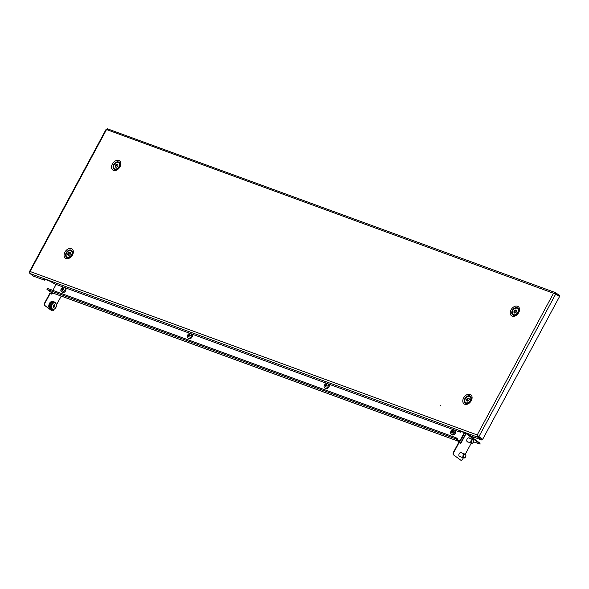<?xml version="1.0" encoding="UTF-8"?>
<svg xmlns="http://www.w3.org/2000/svg" width="589" height="589" viewBox="0 0 589 589"><rect width="100%" height="100%" fill="white"/><g stroke="black" fill="none" stroke-linecap="round" stroke-linejoin="round"><path stroke-width="0.88" d="M440.071 405.475L440.52 405.644L440.071 405.475M516.501 314.217A2.533 1.767 -53.5 0 0 517.164 313.768M518.018 312.612A2.533 1.767 -53.5 0 0 518.261 311.846M117.778 168.469A2.533 1.767 -53.5 0 0 118.441 168.012M119.295 166.856A2.533 1.767 -53.5 0 0 119.538 166.091L119.53 166.105M469.058 402.339A2.533 1.767 -53.5 0 0 469.713 401.882M470.567 400.734A2.533 1.767 -53.5 0 0 470.81 399.968M70.341 256.583L70.341 256.583A2.533 1.767 -53.5 0 0 70.989 256.127M71.843 254.978A2.533 1.767 -53.5 0 0 72.086 254.212M107.507 128.836L555.626 292.681L553.513 293.248L106.528 129.551L30.091 271.5L29.84 273.443L33.566 276.197L44.19 280.077L44.808 280.18L43.571 278.965L44.182 279.061L49.601 281.041L55.027 284.038L460.075 432.105L460.694 432.201L459.449 430.993L460.068 431.089L465.487 433.07L470.913 436.066L481.537 439.954L481.979 439.129L478.253 436.375L477.76 435.345L478.312 436.346L482.671 439.328L559.55 296.539L555.088 293.565M30.091 271.5L29.664 272.346L30.091 271.5L477.223 434.947L477.812 437.2L478.253 436.375M478.312 436.346L477.223 434.947L553.513 293.248L555.641 293.734M477.812 435.44L477.223 434.947M555.825 293.793L478.938 436.574L482.671 439.328M29.84 273.443L477.812 437.2L481.537 439.954M106.388 129.801L107.654 128.925M558.983 296.12L559.351 295.435L555.626 292.681L555.029 293.432M554.897 293.403L554.058 293.653M469.426 399.195L469.205 399.033A1.686 1.178 -53.5 0 0 469.109 398.591A1.686 1.178 -53.5 0 0 468.896 398.297L468.469 398.09A1.686 1.178 -53.5 0 0 467.607 398.26L467.092 398.657A1.686 1.178 -53.5 0 0 466.54 399.556L466.451 400.167A1.686 1.178 -53.5 0 0 466.76 400.895L467.195 401.109A1.686 1.178 -53.5 0 0 468.049 400.94L468.572 400.542A1.686 1.178 -53.5 0 0 469.116 399.636L469.205 399.033M469.087 398.547L468.469 398.09M470.64 397.384A3.711 2.592 -53.5 0 0 470.029 396.618A3.711 2.592 -53.5 0 0 466.194 397.531A3.711 2.592 -53.5 0 0 465.015 401.808A3.711 2.592 -53.5 0 0 465.627 402.581A3.711 2.592 -53.5 0 0 469.462 401.669A3.711 2.592 -53.5 0 0 470.64 397.384M465.722 402.648A3.711 2.592 -53.5 0 0 465.818 402.721A3.711 2.592 -53.5 0 0 469.153 402.265A3.711 2.592 -53.5 0 0 469.573 401.897A3.711 2.592 -53.5 0 0 470.537 400.594A3.711 2.592 -53.5 0 0 470.839 397.531A3.711 2.592 -53.5 0 0 470.228 396.758A3.711 2.592 -53.5 0 0 470.125 396.691M469.573 401.897L469.889 401.58A1.686 1.178 -53.5 0 0 470.331 400.991L470.537 400.594M468.255 398.738L467.865 399.232L467.092 398.657M467.865 399.232A1.686 1.178 -53.5 0 0 467.32 400.13L466.54 399.556M469.131 398.65A1.686 1.178 -53.5 0 0 468.388 398.834L467.607 398.26M467.136 401.175L466.76 400.895M467.305 401.124A1.686 1.178 -53.5 0 1 467.232 400.741L466.451 400.167M467.32 400.13L467.011 400.579M70.393 252.858L69.671 252.32A1.686 1.178 -53.5 0 0 69.222 252.364A1.686 1.178 -53.5 0 0 68.803 252.548L68.295 252.976A1.686 1.178 -53.5 0 0 67.794 253.896L67.735 254.492A1.686 1.178 -53.5 0 0 68.088 255.192L68.545 255.361A1.686 1.178 -53.5 0 0 69.406 255.14L69.914 254.713A1.686 1.178 -53.5 0 0 70.422 253.793L70.474 253.196A1.686 1.178 -53.5 0 0 70.12 252.497L69.671 252.32M70.408 252.895A1.686 1.178 -53.5 0 0 69.995 252.939A1.686 1.178 -53.5 0 0 69.583 253.123L68.803 252.548M69.473 253.042L69.075 253.542L68.295 252.976M69.355 250.597A3.711 2.592 -53.5 0 0 66.373 253.469A3.711 2.592 -53.5 0 0 66.903 256.826A3.711 2.592 -53.5 0 0 68.854 257.091A3.711 2.592 -53.5 0 0 71.836 254.212A3.711 2.592 -53.5 0 0 71.306 250.862A3.711 2.592 -53.5 0 0 69.355 250.597M66.999 256.892A3.711 2.592 -53.5 0 0 67.094 256.966A3.711 2.592 -53.5 0 0 69.053 257.231A3.711 2.592 -53.5 0 0 70.849 256.141A3.711 2.592 -53.5 0 0 71.814 254.838A3.711 2.592 -53.5 0 0 72.322 253.145A3.711 2.592 -53.5 0 0 71.505 251.002A3.711 2.592 -53.5 0 0 71.402 250.936M70.849 256.141L71.166 255.825A1.686 1.178 -53.5 0 0 71.608 255.236L71.814 254.838M68.582 255.368A1.686 1.178 -53.5 0 1 68.508 255.066L67.735 254.492M68.464 255.464L68.088 255.192M69.075 253.542A1.686 1.178 -53.5 0 0 68.567 254.47L67.794 253.896M68.567 254.47L68.272 254.89M116.026 167.247A1.686 1.178 -53.5 0 1 115.952 166.797L115.172 166.223A1.686 1.178 -53.5 0 0 115.253 166.68A1.686 1.178 -53.5 0 0 115.444 166.989L115.864 167.224A1.686 1.178 -53.5 0 0 116.71 167.099L117.24 166.724A1.686 1.178 -53.5 0 0 117.815 165.833L117.933 165.222A1.686 1.178 -53.5 0 0 117.66 164.464L117.24 164.228A1.686 1.178 -53.5 0 0 116.394 164.353L115.864 164.729A1.686 1.178 -53.5 0 0 115.289 165.612L115.172 166.223M115.827 167.269L115.444 166.989M113.692 167.821A3.711 2.592 -53.5 0 0 114.347 168.704A3.711 2.592 -53.5 0 0 118.131 167.85A3.711 2.592 -53.5 0 0 119.412 163.632A3.711 2.592 -53.5 0 0 118.757 162.741A3.711 2.592 -53.5 0 0 114.973 163.595A3.711 2.592 -53.5 0 0 113.692 167.821M114.45 168.778A3.711 2.592 -53.5 0 0 114.546 168.852A3.711 2.592 -53.5 0 0 117.748 168.491A3.711 2.592 -53.5 0 0 118.301 168.02A3.711 2.592 -53.5 0 0 119.258 166.716A3.711 2.592 -53.5 0 0 119.611 163.771A3.711 2.592 -53.5 0 0 118.949 162.888A3.711 2.592 -53.5 0 0 118.853 162.814M118.301 168.02L118.617 167.703A1.686 1.178 -53.5 0 0 119.052 167.114L119.258 166.716M117.027 164.817L116.644 165.303A1.686 1.178 -53.5 0 0 116.062 166.186L115.289 165.612M116.062 166.186L115.746 166.65M116.644 165.303L115.864 164.729M117.852 164.773A1.686 1.178 -53.5 0 0 117.167 164.927L116.394 164.353M117.785 164.625L117.24 164.228M516.87 311.073L516.656 310.911A1.686 1.178 -53.5 0 0 516.553 310.477A1.686 1.178 -53.5 0 0 516.347 310.175L515.912 309.969A1.686 1.178 -53.5 0 0 515.058 310.138L514.536 310.536A1.686 1.178 -53.5 0 0 513.991 311.441L513.902 312.045A1.686 1.178 -53.5 0 0 514.204 312.781L514.639 312.987A1.686 1.178 -53.5 0 0 515.5 312.818L516.016 312.42A1.686 1.178 -53.5 0 0 516.568 311.515L516.656 310.911M516.531 310.425L515.912 309.969M518.092 309.269A3.711 2.592 -53.5 0 0 517.481 308.496A3.711 2.592 -53.5 0 0 513.637 309.409A3.711 2.592 -53.5 0 0 512.459 313.694A3.711 2.592 -53.5 0 0 513.071 314.46A3.711 2.592 -53.5 0 0 516.914 313.547A3.711 2.592 -53.5 0 0 518.092 309.269M513.174 314.533A3.711 2.592 -53.5 0 0 513.269 314.607A3.711 2.592 -53.5 0 0 516.605 314.143A3.711 2.592 -53.5 0 0 517.024 313.775A3.711 2.592 -53.5 0 0 517.981 312.472A3.711 2.592 -53.5 0 0 518.283 309.409A3.711 2.592 -53.5 0 0 517.672 308.643A3.711 2.592 -53.5 0 0 517.576 308.57M517.024 313.775L517.341 313.458A1.686 1.178 -53.5 0 0 517.775 312.869L517.981 312.472M515.706 310.617L515.309 311.11L514.536 310.536M515.309 311.11A1.686 1.178 -53.5 0 0 514.764 312.015L513.991 311.441M516.575 310.528A1.686 1.178 -53.5 0 0 515.831 310.712L515.058 310.138M514.587 313.061L514.204 312.781M514.749 313.002A1.686 1.178 -53.5 0 1 514.676 312.619L513.902 312.045M514.764 312.015L514.455 312.457M464.655 432.76L460.252 440.933A1.215 0.854 110.1 0 1 458.986 441.47L51.236 292.416L46.973 289.427L47.429 288.382L456.033 437.752L455.562 438.783L458.986 441.47L459.243 440.999A0.677 0.471 110.1 0 0 459.943 440.697L464.287 432.628M56.08 284.421L52.877 290.37M459.243 440.999L455.812 438.312M457.425 439.578L457.881 439.18L456.1 437.782M457.631 439.652L455.834 438.253M469.624 438.245A2.194 1.539 110.1 0 0 469.404 438.032A2.194 1.539 110.1 0 0 469.131 437.885A2.194 1.539 110.1 0 0 467.018 439.21A2.194 1.539 110.1 0 0 467.349 441.853A2.194 1.539 110.1 0 0 467.622 442A2.194 1.539 110.1 0 0 468.24 442.044M467.452 441.919A2.194 1.539 110.1 0 0 467.88 441.912L467.585 441.934M461.717 452.934A2.194 1.539 110.1 0 0 461.496 452.72A2.194 1.539 110.1 0 0 461.224 452.573A2.194 1.539 110.1 0 0 459.111 453.898A2.194 1.539 110.1 0 0 459.442 456.541A2.194 1.539 110.1 0 0 459.714 456.689A2.194 1.539 110.1 0 0 460.333 456.733M459.545 456.608A2.194 1.539 110.1 0 0 459.972 456.6L459.678 456.622M473.622 441.86L480.116 444.106L479.939 443.171L473.652 438.525M479.939 443.171L480.116 444.106M462.034 437.62L463.256 438.069M479.689 443.642L473.468 439.048M473.239 437.679A1.215 0.847 126.5 0 1 473.387 437.76A1.215 0.847 126.5 0 1 473.482 439.033L466.105 433.585A1.215 0.847 -53.5 0 0 466.201 433.371M460.355 443.458L465.744 433.452A0.677 0.471 -53.5 0 0 465.833 433.209M466.105 433.585L460.664 443.686L459.111 442.545L453.736 452.529A2.025 1.421 110.1 0 0 453.95 455.15L460.546 460.024A2.025 1.421 110.1 0 0 460.804 460.164A2.025 1.421 110.1 0 0 462.659 459.125L463.352 457.837M465.281 454.266L471.259 443.149M473.188 439.578L473.482 439.033M453.95 455.15L460.546 460.024M453.589 455.017A2.025 1.421 -69.9 0 1 453.375 452.396L453.736 452.529M459.111 442.545L458.75 442.413L453.375 452.396M460.627 460.083A2.025 1.421 -69.9 0 1 460.443 460.031A2.025 1.421 -69.9 0 1 460.186 459.891M51.604 294.044L52.266 292.821M51.884 310.661A2.025 1.421 -69.9 0 1 51.692 310.609A2.025 1.421 -69.9 0 1 51.442 310.477L44.838 305.603A2.025 1.421 -69.9 0 1 44.624 302.974L44.985 303.107L50.367 293.123L51.92 294.272L52.627 292.954M61.241 296.098L56.573 304.763M54.217 309.144L53.916 309.704A2.025 1.421 110.1 0 1 52.053 310.742A2.025 1.421 110.1 0 1 51.803 310.609L44.838 305.603M44.624 302.974L50.006 292.991L50.367 293.123M44.985 303.107A2.025 1.421 110.1 0 0 45.206 305.735M465.575 456.85A2.025 1.421 -69.9 0 1 465.56 456.887A2.025 1.421 -69.9 0 1 463.683 457.962A2.025 1.421 -69.9 0 1 462.917 456.048A2.025 1.421 -69.9 0 1 465.074 454.163A2.025 1.421 -69.9 0 1 465.84 456.077A2.025 1.421 -69.9 0 1 465.818 456.188A2.025 1.421 -69.9 0 1 465.811 456.225M465.818 456.158A1.657 1.163 -69.9 0 1 465.803 456.254A1.657 1.163 -69.9 0 1 465.59 456.828A1.657 1.163 -69.9 0 1 464.088 457.719A1.657 1.163 -69.9 0 1 463.425 456.136A1.657 1.163 -69.9 0 1 464.912 454.539A1.657 1.163 -69.9 0 1 465.818 456.158M473.482 442.17A2.025 1.421 -69.9 0 1 473.468 442.199A2.025 1.421 -69.9 0 1 471.59 443.274A2.025 1.421 -69.9 0 1 470.825 441.36A2.025 1.421 -69.9 0 1 472.982 439.475A2.025 1.421 -69.9 0 1 473.747 441.389A2.025 1.421 -69.9 0 1 473.725 441.507A2.025 1.421 -69.9 0 1 473.718 441.536M473.725 441.478A1.657 1.163 -69.9 0 1 473.711 441.573A1.657 1.163 -69.9 0 1 473.504 442.14A1.657 1.163 -69.9 0 1 471.995 443.031A1.657 1.163 -69.9 0 1 471.333 441.448A1.657 1.163 -69.9 0 1 472.82 439.858A1.657 1.163 -69.9 0 1 473.725 441.478L473.711 441.573M53.923 306.906L53.503 307.259L53.437 306.707L54.048 306.869L53.422 306.641L54.416 306.994L54.593 306.199L53.415 305.779L53.511 305.095L54.586 305.485L54.011 305.183M52.369 309.593L50.764 309.004L49.285 306.287L50.691 302.658L53.584 301.752L55.189 302.334L56.669 305.05L55.256 308.68L52.369 309.593L50.89 306.876L52.296 303.247L55.189 302.334M50.691 302.658L52.296 303.247M49.285 306.287L50.89 306.876M56.161 306.943A3.372 2.363 -69.9 0 1 54.011 309.21A3.372 2.363 -69.9 0 1 51.832 308.305A3.372 2.363 -69.9 0 1 51.795 305.131A3.372 2.363 -69.9 0 1 53.945 302.864A3.372 2.363 -69.9 0 1 56.132 303.769A3.372 2.363 -69.9 0 1 56.161 306.943M53.437 306.707L53.062 306.184L53.908 305.205L53.555 305.073L54.453 304.808L54.527 305.367M54.586 305.485L54.593 306.199M53.275 306.545L53.363 305.927L54.534 306.361M64.908 287.653A2.695 1.885 126.5 0 1 65.026 289.832A2.695 1.885 126.5 0 1 62.073 291.982A2.695 1.885 126.5 0 1 61.433 291.724A2.695 1.885 126.5 0 1 61.057 289.273A2.695 1.885 126.5 0 1 63.494 287.137M65.092 287.719L65.416 287.962A2.695 1.885 126.5 0 1 65.593 290.841A2.695 1.885 126.5 0 1 62.854 292.556A2.695 1.885 126.5 0 1 62.213 292.299L61.433 291.724M62.198 289.582A5.382 3.6 -82 0 0 61.941 290.546A4.977 1.134 -4.1 0 0 62.537 290.627A5.382 3.6 -82 0 1 62.795 289.663A5.382 1.362 -158.3 0 1 63.619 289.84A4.977 0.501 -69.9 0 1 63.767 289.471A4.977 0.501 -69.9 0 1 63.906 289.111A5.382 1.362 -158.3 0 0 63.082 288.941A5.382 3.6 -82 0 1 63.531 288.117A4.977 3.122 -125.3 0 0 62.942 288.036A5.382 3.6 -82 0 0 62.486 288.853A5.382 1.362 -158.3 0 0 61.852 288.824A4.977 4.764 52 0 0 61.565 289.552A5.382 1.362 -158.3 0 1 62.198 289.582L62.699 289.957M62.486 288.853L63.244 289.413L61.852 288.824M63.244 289.413L63.678 289.383M63.082 288.941L63.774 289.449M63.141 288.809L62.942 288.036M61.941 290.546L62.603 290.333M328.169 383.888A2.695 1.885 126.5 0 1 328.279 386.067A2.695 1.885 126.5 0 1 325.334 388.217A2.695 1.885 126.5 0 1 324.694 387.96A2.695 1.885 126.5 0 1 324.311 385.508A2.695 1.885 126.5 0 1 326.755 383.365M328.345 383.954L328.677 384.19A2.695 1.885 126.5 0 1 328.853 387.076A2.695 1.885 126.5 0 1 326.107 388.784A2.695 1.885 126.5 0 1 325.467 388.534L324.694 387.96M325.452 385.817A5.382 3.6 -82 0 0 325.202 386.782A4.977 1.134 -4.1 0 0 325.791 386.863A5.382 3.6 -82 0 1 326.048 385.898A5.382 1.362 -158.3 0 1 326.88 386.075A4.977 0.501 -69.9 0 1 327.02 385.707A4.977 0.501 -69.9 0 1 327.167 385.346A5.382 1.362 -158.3 0 0 326.335 385.169A5.382 3.6 -82 0 1 326.792 384.352A4.977 3.122 -125.3 0 0 326.196 384.271A5.382 3.6 -82 0 0 325.746 385.088A5.382 1.362 -158.3 0 0 325.113 385.059A4.977 4.764 52 0 0 324.826 385.788A5.382 1.362 -158.3 0 1 325.452 385.817L325.96 386.185M325.746 385.088L326.505 385.648L325.113 385.059M326.505 385.648L326.939 385.618M326.335 385.169L327.028 385.685M326.402 385.044L326.196 384.271M325.202 386.782L325.857 386.568M191.344 333.867A2.695 1.885 126.5 0 1 191.454 336.054A2.695 1.885 126.5 0 1 188.509 338.196A2.695 1.885 126.5 0 1 187.869 337.946A2.695 1.885 126.5 0 1 187.493 335.494A2.695 1.885 126.5 0 1 189.93 333.352M191.528 333.934L191.852 334.177A2.695 1.885 126.5 0 1 192.029 337.055A2.695 1.885 126.5 0 1 189.29 338.771A2.695 1.885 126.5 0 1 188.649 338.513L187.869 337.946M188.635 335.804A5.382 3.6 -82 0 0 188.377 336.761A4.977 1.134 -4.1 0 0 188.973 336.849A5.382 3.6 -82 0 1 189.231 335.885A5.382 1.362 -158.3 0 1 190.056 336.061A4.977 0.501 -69.9 0 1 190.203 335.693A4.977 0.501 -69.9 0 1 190.343 335.332A5.382 1.362 -158.3 0 0 189.518 335.156A5.382 3.6 -82 0 1 189.967 334.338A4.977 3.122 -125.3 0 0 189.371 334.257A5.382 3.6 -82 0 0 188.922 335.075A5.382 1.362 -158.3 0 0 188.289 335.045A4.977 4.764 52 0 0 188.001 335.767A5.382 1.362 -158.3 0 1 188.635 335.804L189.135 336.172M188.922 335.075L189.68 335.634L188.289 335.045M189.68 335.634L190.114 335.597M189.518 335.156L190.21 335.671M189.577 335.023L189.371 334.257M188.377 336.761L189.04 336.555M454.605 430.103A2.695 1.885 126.5 0 1 454.715 432.289A2.695 1.885 126.5 0 1 451.77 434.432A2.695 1.885 126.5 0 1 451.13 434.174A2.695 1.885 126.5 0 1 450.747 431.73A2.695 1.885 126.5 0 1 453.184 429.587M454.782 430.169L455.113 430.412A2.695 1.885 126.5 0 1 455.282 433.29A2.695 1.885 126.5 0 1 452.543 435.006A2.695 1.885 126.5 0 1 451.903 434.748L451.13 434.174M451.888 432.039A5.382 3.6 -82 0 0 451.63 432.996A4.977 1.134 -4.1 0 0 452.227 433.084A5.382 3.6 -82 0 1 452.485 432.12A5.382 1.362 -158.3 0 1 453.309 432.297A4.977 0.501 -69.9 0 1 453.456 431.928A4.977 0.501 -69.9 0 1 453.604 431.568A5.382 1.362 -158.3 0 0 452.772 431.391A5.382 3.6 -82 0 1 453.228 430.574A4.977 3.122 -125.3 0 0 452.632 430.485A5.382 3.6 -82 0 0 452.183 431.31A5.382 1.362 -158.3 0 0 451.549 431.273A4.977 4.764 52 0 0 451.255 432.002A5.382 1.362 -158.3 0 1 451.888 432.039L452.396 432.407M452.183 431.31L452.941 431.87L451.549 431.273M452.941 431.87L453.375 431.833M452.772 431.391L453.464 431.899M452.838 431.258L452.632 430.485M451.63 432.996L452.293 432.79M114.509 169.404A4.263 2.974 126.5 0 1 113.648 164.648A4.263 2.974 126.5 0 1 118.507 161.975A4.263 2.974 126.5 0 1 119.398 166.665A4.263 2.974 126.5 0 1 118.286 168.167A4.263 2.974 126.5 0 1 114.509 169.404M118.838 160.48A5.691 3.976 -53.5 0 0 112.352 164.044A5.691 3.976 -53.5 0 0 113.493 170.398A5.691 3.976 -53.5 0 0 119.979 166.834A5.691 3.976 -53.5 0 0 118.838 160.48M513.233 315.159A4.263 2.974 126.5 0 1 512.371 310.403A4.263 2.974 126.5 0 1 517.23 307.73A4.263 2.974 126.5 0 1 518.121 312.42A4.263 2.974 126.5 0 1 517.009 313.922A4.263 2.974 126.5 0 1 513.233 315.159M517.562 306.236A5.691 3.976 -53.5 0 0 511.075 309.799A5.691 3.976 -53.5 0 0 512.216 316.153A5.691 3.976 -53.5 0 0 518.703 312.582A5.691 3.976 -53.5 0 0 517.562 306.236M67.058 257.526A4.263 2.974 126.5 0 1 66.204 252.762A4.263 2.974 126.5 0 1 71.055 250.097A4.263 2.974 126.5 0 1 71.946 254.787A4.263 2.974 126.5 0 1 70.842 256.281A4.263 2.974 126.5 0 1 67.058 257.526M71.387 248.595A5.691 3.976 -53.5 0 0 64.908 252.166A5.691 3.976 -53.5 0 0 66.049 258.519A5.691 3.976 -53.5 0 0 72.528 254.949A5.691 3.976 -53.5 0 0 71.387 248.595M465.781 403.274A4.263 2.974 126.5 0 1 464.927 398.517A4.263 2.974 126.5 0 1 469.779 395.852A4.263 2.974 126.5 0 1 470.67 400.542A4.263 2.974 126.5 0 1 469.566 402.037A4.263 2.974 126.5 0 1 465.781 403.274M470.11 394.35A5.691 3.976 -53.5 0 0 463.631 397.914A5.691 3.976 -53.5 0 0 464.773 404.268A5.691 3.976 -53.5 0 0 471.252 400.704A5.691 3.976 -53.5 0 0 470.11 394.35M43.998 279.429L44.19 279.061M44.381 279.716L44.646 279.23M459.876 431.457L460.075 431.089M460.267 431.737L460.524 431.258M459.943 440.697L457.903 439.954M455.562 438.783L46.973 289.427M455.96 437.737L47.51 288.426M465.074 454.163L460.915 452.639A2.025 1.421 110.1 0 0 460.37 452.595M459.081 456.122A2.025 1.421 110.1 0 0 459.523 456.438L463.683 457.962M472.982 439.475L468.822 437.951A2.025 1.421 110.1 0 0 468.277 437.907M466.989 441.433A2.025 1.421 110.1 0 0 467.438 441.75L471.59 443.274M49.447 303.585L48.939 304.984M52.414 308.982L49.27 306.287L53.768 301.818M54.895 305.61L53.717 305.183M54.895 305.89L53.724 305.455M53.363 306.368L54.541 306.795M29.45 271.691L106.035 129.447M44.808 280.18L45.206 279.436M460.694 432.201L461.091 431.465M470.67 400.542L469.566 402.037M71.946 254.787L70.842 256.281M518.121 312.42L517.009 313.922M119.398 166.665L118.286 168.167M51.383 292.497L459.14 441.551M473.387 437.76L471.274 436.199M54.446 302.069L53.408 301.303C50.72 301.075 49.159 302.709 48.703 306.192C49.012 308.157 49.609 309.188 50.492 309.284L51.78 309.372"/></g></svg>
